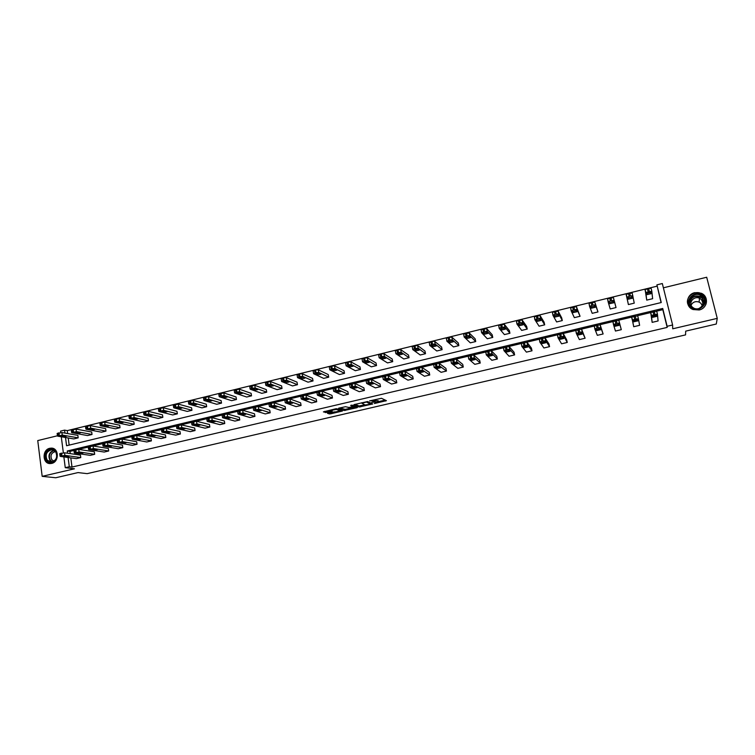 <?xml version="1.0" encoding="UTF-8"?>
<svg xmlns="http://www.w3.org/2000/svg" width="755" height="755" viewBox="0 0 755 755"><rect width="100%" height="100%" fill="white"/><g stroke="black" fill="none" stroke-linecap="round" stroke-linejoin="round"><path stroke-width="1.13" d="M374.367 403.529L386.418 400.669L381.511 398.3L369.61 400.877L375.896 400.612L371.762 402.339L378.481 401.82L374.367 403.529M49.745 448.291L51.368 448.121C59.098 447.96 59.362 461.984 51.642 463.41L50.123 463.57C42.337 463.815 42.006 449.744 49.745 448.291M704.613 301.66L704.226 301.113M694.77 292.676L701.244 293.242C709.143 296.3 707.662 308.351 699.158 309.965L693.071 309.541C684.87 306.7 686.135 294.365 694.77 292.676M57.446 435.777L37.75 440.58L42.176 476.348L55.776 477.755L77.992 472.583L87.155 473.649L685.568 334.89L685.682 331.143L716.287 324.018L717.25 318.365L706.699 277.245L663.39 287.815M328.208 413.07L327.566 413.41L330.435 413.891L342.459 411.003L336.862 408.729L335.569 408.832L323.385 411.881L326.66 412.494L332.228 411.107L331.19 410.38L336.466 409.427L340.194 411.107L328.208 413.07M661.059 302.576L656.907 284.861L662.324 283.531L672.601 324.999L672.714 328.793L717.25 318.365M672.601 324.999L667.127 326.292L662.73 308.465L67.252 450.99L67.544 453.236M70.81 457.87L71.999 467.062L667.184 327.406L667.127 326.292M71.999 467.062L69.29 466.732L65.251 467.675L63.873 456.907M42.176 476.348L74.443 468.798L65.251 467.675M359.21 407.002L372.706 403.963L367.581 401.547L353.878 404.652L359.21 407.002L359.021 405.982L364.788 404.831M356.7 407.058L356.832 407.747L344.129 410.512L338.58 408.323M352.802 405.463L352.991 406.492L349.018 407.511L345.507 406.709L338.561 408.228M352.981 406.398L350.688 405.435M356.832 407.747L357.511 407.398L352.075 405.114L350.679 405.369M92.025 434.484L87.571 435.569L71.867 432.728L76.415 431.615L92.025 434.484L91.695 432.02L76.085 429.085L71.291 430.123M120.026 427.707L115.515 428.802L100.434 425.754L105.049 424.631L120.026 427.707L119.686 425.225L104.7 422.083L99.868 423.14M148.471 420.818L143.884 421.922L129.445 418.676L134.135 417.534L148.471 420.818L148.103 418.317L133.777 414.967L128.897 416.052M177.349 413.825L172.687 414.948L158.918 411.484L163.684 410.324L177.349 413.825L176.963 411.305L163.306 407.738L158.39 408.851M206.672 406.718L201.944 407.86L188.863 404.18L189.882 403.444L193.714 402.991L206.672 406.718L206.275 404.189L193.308 400.395L188.344 401.537M236.457 399.499L231.653 400.669L219.299 396.752L220.385 395.988L224.216 395.544L236.457 399.499L236.051 396.951L223.801 392.93L218.79 394.101M266.723 392.175L261.843 393.355L250.216 389.202L252.397 388.174L255.218 387.985L266.723 392.175L266.288 389.608L254.784 385.352L249.726 386.551M297.47 384.72L292.506 385.928L281.653 381.53L283.937 380.473L286.74 380.293L297.47 384.72L297.017 382.143L286.277 377.642L283.484 377.821L281.162 378.868M328.708 377.16L323.668 378.378L313.599 373.734L315.996 372.649L318.77 372.47L328.708 377.16L328.236 374.565L318.299 369.808L315.514 369.978L313.117 371.064M360.446 369.469L355.331 370.705L346.083 365.807L347.536 364.948L351.339 364.523L360.446 369.469L359.965 366.855L350.849 361.843L347.036 362.258L345.592 363.127M392.713 361.654L387.513 362.91L379.114 357.747L381.728 356.596L384.455 356.445L392.713 361.654L392.204 359.021L383.936 353.736L381.209 353.887L378.595 355.048M425.509 353.708L420.224 354.992L412.702 349.546L414.344 348.631L418.138 348.225L425.509 353.708L424.98 351.056L417.6 345.497L413.806 345.903L412.164 346.828M458.851 345.63L453.472 346.932L446.866 341.213L449.716 339.995L452.396 339.863L458.851 345.63L458.304 342.968L451.83 337.117L448.045 337.523L446.309 338.476M492.76 337.419L487.286 338.74L481.624 332.728L484.597 331.483L487.249 331.36L492.76 337.419L492.184 334.739L486.664 328.595L481.086 329.727L481.596 332.606M527.235 329.067L521.667 330.416L516.977 324.103L520.082 322.81L522.696 322.706L527.235 329.067L526.641 326.368L522.092 319.922L516.439 321.092L516.958 324.008M562.296 320.573L556.633 321.941L552.953 315.326L555.029 314.278L558.776 313.901L562.296 320.573L561.682 317.855L558.143 311.098L552.405 312.296L552.943 315.26M597.96 311.938L592.203 313.334L589.57 306.388L592.939 305.02L595.497 304.945L597.96 311.938L594.836 302.123L589.004 303.35L589.561 306.36M634.247 303.142L628.396 304.567L626.254 294.252L632.19 292.978L634.247 303.142M657.02 286.183L67.28 430.624L67.667 433.568M68.233 437.966L69.158 445.129M646.724 300.122L645.827 292.487L651.81 291.194L652.631 298.697L646.724 300.122L645.129 289.637L648.611 288.401L651.112 288.344L651.801 291.166M616.033 307.559L613.428 297.574L607.548 298.82L608.124 301.858L610.219 308.965L616.033 307.559L614.098 300.396L610.37 300.773L608.124 301.858M580.057 316.269L574.347 317.657L571.176 310.871L573.309 309.814L577.056 309.437L580.057 316.269L576.414 306.634L570.62 307.842L571.167 310.824M544.695 324.839L539.079 326.198L534.889 319.733L538.06 318.421L540.665 318.327L544.695 324.839L544.081 322.13L540.042 315.533L534.342 316.713L534.87 319.648M509.927 333.257L504.406 334.597L499.225 328.434L501.122 327.443L504.897 327.047L509.927 333.257L509.342 330.567L504.302 324.282L498.687 325.424L499.197 328.321M475.735 341.543L470.308 342.855L464.165 336.994L467.081 335.758L469.742 335.626L475.735 341.543L475.178 338.863L469.176 332.88L463.636 333.993L464.136 336.843M442.119 349.688L436.777 350.981L429.708 345.403L432.502 344.195L435.191 344.063L442.119 349.688L441.581 347.026L434.644 341.326L431.954 341.458L429.161 342.666M409.05 357.7L403.802 358.965L395.837 353.67L398.508 352.5L401.226 352.349L409.05 357.7L408.53 355.058L400.697 349.641L397.979 349.782L395.309 350.952M376.518 365.58L371.356 366.826L362.532 361.796L364.023 360.918L367.827 360.503L376.518 365.58L376.018 362.957L367.326 357.804L363.523 358.219L362.023 359.106M344.516 373.329L339.429 374.555L329.775 369.79L332.219 368.685L334.984 368.516L344.516 373.329L344.035 370.724L334.503 365.835L330.69 366.26L329.293 367.119M313.023 380.954L308.021 382.172L297.564 377.651L299.895 376.575L302.689 376.396L313.023 380.954L312.561 378.368L302.217 373.744L299.433 373.914L297.074 374.98M282.03 388.466L277.113 389.655L265.873 385.38L267.091 384.588L270.913 384.153L282.03 388.466L281.596 385.89L270.469 381.511L265.382 382.728M251.528 395.846L246.687 397.026L234.692 392.996L236.825 391.977L239.656 391.779L251.528 395.846L251.113 393.298L239.231 389.155L234.192 390.335M221.508 403.123L216.742 404.274L204.02 400.48L206.049 399.489L208.899 399.291L221.508 403.123L221.102 400.584L208.493 396.677L203.501 397.828M191.949 410.286L187.259 411.418L173.829 407.842L178.642 406.671L191.949 410.286L191.562 407.757L178.246 404.085L173.31 405.209M162.853 417.336L158.229 418.449L144.13 415.099L145.017 414.391L148.858 413.938L162.853 417.336L162.476 414.825L148.48 411.371L143.582 412.466M134.192 424.272L129.643 425.376L114.883 422.234L119.535 421.092L134.192 424.272L133.843 421.781L119.177 418.544L114.326 419.61M105.974 431.105L101.491 432.19L86.098 429.255L90.675 428.142L105.974 431.105L105.634 428.632L90.336 425.603L85.523 426.641M78.18 437.843L73.763 438.91L57.748 436.173L62.269 435.069L78.18 437.843L77.859 435.38L61.938 432.549L57.163 433.568M60.74 432.53L60.56 431.114L64.562 430.133L64.949 433.087M67.28 430.624L64.562 430.133M65.515 437.504L66.582 445.743L661.267 302.529L656.907 284.861M63.345 452.792L61.287 436.777M68.092 457.492L69.29 466.732M73.933 450.442L69.97 451.396L70.262 453.632M69.97 451.396L67.252 450.99M667.184 327.406L662.815 309.673L656.652 311.145M653.094 311.994L637.607 315.694M634.049 316.543L618.732 320.205M615.174 321.054L600.027 324.678M596.469 325.528L581.492 329.114M577.934 329.963L563.117 333.502M559.559 334.352L544.902 337.853M541.344 338.712L526.848 342.175M523.29 343.025L508.955 346.451M505.397 347.3L491.212 350.697M487.655 351.547L473.621 354.897M470.063 355.747L456.18 359.069M452.632 359.918L438.891 363.202M435.342 364.052L421.752 367.298M418.204 368.147L404.755 371.356M401.207 372.206L387.91 375.386M384.352 376.235L371.196 379.387M367.647 380.237L354.623 383.342M351.075 384.191L338.193 387.277M333.068 388.495L321.894 391.166M316.902 392.364L305.737 395.035M300.783 396.215L289.712 398.866M284.786 400.037L273.82 402.66M268.931 403.831L258.05 406.435M253.199 407.596L242.412 410.173M237.589 411.324L226.906 413.882M222.112 415.023L211.513 417.562M206.757 418.695L196.253 421.205M191.525 422.338L181.115 424.829M195.064 430.539L181.776 427.472L176.953 428.623L190.345 431.662L195.064 430.539L194.667 428L181.389 424.867L166.1 428.415M180.388 434.012L166.761 431.058L161.966 432.19L175.707 435.125L180.388 434.012L180.001 431.482L166.374 428.453L151.198 431.973M165.826 437.466L151.859 434.606L147.102 435.739L161.183 438.561L165.826 437.466L165.449 434.937L151.481 432.011L136.419 435.512M151.377 440.882L137.07 438.127L132.361 439.25L146.772 441.968L151.377 440.882L151.009 438.362L136.702 435.541L121.753 439.014M137.042 444.27L122.404 441.628L117.723 442.741L132.465 445.356L137.042 444.27L136.683 441.769L122.046 439.051L107.201 442.496M122.81 447.639L107.852 445.091L103.209 446.196L118.271 448.715L122.81 447.639L122.461 445.139L107.503 442.524L92.761 445.95M108.692 450.98L93.412 448.536L88.807 449.631L104.19 452.047L108.692 450.98L108.352 448.489L93.063 445.978L78.445 449.367M662.815 309.673L662.73 308.465M59.749 453.802L64.543 452.792L80.445 455.114L80.776 457.587L76.34 458.644L60.334 456.416L64.864 455.331L80.776 457.587M73.933 450.424L78.746 449.395L94.347 451.811L94.677 454.302L90.213 455.359L74.518 453.038L79.086 451.952L94.677 454.302M191.534 422.366L196.517 421.243L209.446 424.489L209.852 427.037L205.096 428.17L192.053 425.027L196.923 423.866L209.852 427.037M206.766 418.732L211.778 417.6L224.348 420.96L224.754 423.517L219.969 424.65L207.285 421.394L212.193 420.224L224.754 423.517M222.121 415.071L227.161 413.919L239.363 417.392L239.779 419.959L234.947 421.101L222.631 417.741L227.576 416.562L239.779 419.959M237.598 411.381L242.657 410.22L254.492 413.797L254.916 416.373L250.056 417.524L238.108 414.051L243.091 412.862L254.916 416.373M253.208 407.662L258.295 406.483L269.752 410.182L270.186 412.768L265.279 413.929L253.708 410.333L258.729 409.134L270.186 412.768M268.94 403.906L274.056 402.717L285.126 406.53L285.569 409.125L280.624 410.295L269.431 406.586L274.499 405.378L285.569 409.125M284.805 400.122L289.939 398.914L300.622 402.849L301.075 405.454L296.092 406.634L285.296 402.802L290.401 401.584L301.075 405.454M300.792 396.309L305.964 395.082L316.241 399.14L316.704 401.754L311.683 402.943L301.283 398.999L306.436 397.762L316.704 401.754M316.921 392.458L322.121 391.222L331.992 395.403L332.464 398.027L327.396 399.225L317.402 395.148L322.602 393.912L332.464 398.027M333.172 388.58L338.41 387.334L347.866 391.637L348.357 394.261L343.242 395.469L333.663 391.279L338.901 390.033L348.357 394.261M349.556 384.663L354.831 383.408L363.872 387.834L364.372 390.477L359.22 391.694L350.056 387.372L355.331 386.116L364.372 390.477M366.071 380.718L371.394 379.444L380.01 384.012L380.52 386.654L375.329 387.881L366.581 383.436L371.904 382.162L380.52 386.654M382.728 376.736L388.098 375.452L396.281 380.142L396.8 382.794L391.562 384.04L383.247 379.463L388.627 378.18L396.8 382.794M399.527 372.725L404.944 371.422L412.683 376.254L413.211 378.916L407.936 380.161L400.065 375.452L405.482 374.159L413.211 378.916M416.477 368.666L421.932 367.364L429.227 372.328L429.755 374.999L424.442 376.254L417.015 371.413L422.479 370.11L429.755 374.999M433.559 364.589L439.07 363.268L445.903 368.364L446.45 371.045L441.08 372.319L434.116 367.336L439.627 366.024L446.45 371.045M450.792 360.465L456.35 359.135L462.721 364.372L463.277 367.062L457.86 368.346L451.358 363.231L456.917 361.9L463.277 367.062M468.723 358.955L468.223 356.086L473.781 354.973L479.68 360.352L480.246 363.051L474.791 364.344L468.751 359.087L474.357 357.747L480.246 363.051M486.267 354.784L485.767 351.896L491.363 350.773L496.781 356.294L497.356 359.002L491.854 360.305L486.295 354.907L491.949 353.557L497.356 359.002M503.972 350.584L503.462 347.668L509.097 346.526L514.023 352.198L514.608 354.916L509.059 356.228L503.991 350.688L507.058 349.471L509.701 349.329L514.608 354.916M521.828 346.337L521.309 343.412L526.99 342.251L531.407 348.074L532.011 350.801L526.414 352.123L521.847 346.432L527.603 345.063L532.011 350.801M539.834 342.062L539.306 339.108L545.034 337.938L548.951 343.912L549.565 346.639L543.921 347.98L539.853 342.138L541.892 341.166L545.657 340.76L549.565 346.639M558.011 337.749L557.473 334.776L563.239 333.587L566.637 339.712L567.26 342.459L561.569 343.799L558.02 337.806L561.286 336.541L563.881 336.409L567.26 342.459M576.339 333.399L575.791 330.407L581.605 329.199L585.116 338.231L579.378 339.59L576.348 333.446L579.68 332.153L582.256 332.03L585.116 338.231M594.836 329.01L594.27 325.99L600.131 324.773L603.122 333.965L597.337 335.333L594.836 329.038L597.054 328.019L600.801 327.613L603.122 333.965M613.494 324.593L612.918 321.536L618.836 320.299L621.29 329.671L615.448 331.049L613.494 324.593L616.967 323.263L619.506 323.159L621.29 329.671M639.608 325.329L633.719 326.726L632.426 319.912L638.39 318.657L639.608 325.329M638.39 318.657L637.692 315.788L631.737 317.053L633.719 326.726M658.086 320.96L652.15 322.366L651.423 315.392L657.435 314.118L658.086 320.96M657.426 314.089L656.727 311.239L650.716 312.513L652.15 322.366M378.34 401.075L378.481 401.82M375.886 400.565L378.283 400.801M375.754 399.857L375.896 400.612M378.444 401.651L385.192 400.075M355.039 404.284L359.021 405.982M370.894 403.406L371.422 403.283M370.526 404.293L366.505 402.019L361.89 403.264L365.061 404.954L370.526 404.293M370.837 403.085L371.016 404.048M367.534 401.537L370.818 403.019M356.181 406.841L355.18 407.068M349.593 408.37L345.214 409.389L345.403 410.409M339.788 407.851L345.214 409.389M350.018 408.549L355.227 407.332L353.991 406.813L349.442 407.681L348.763 408.03L350.018 408.549M353.604 405.765L352.878 405.822M339.986 409.946L340.146 410.852L340.09 409.984M324.659 411.381L326.471 411.475L331.19 410.371L331.096 409.88M328.821 412.928L334.522 411.881M340.099 410.588L341.052 410.361M646.941 293.365L647.101 294.62L650.961 293.676L650.819 292.421L646.941 293.365M652.518 316.185L656.416 315.25L656.539 316.402L652.65 317.327L652.518 316.185M628.396 304.567L626.159 294.459M628.113 297.951L628.377 299.178L632.199 298.244L631.963 297.017L628.113 297.951M632.869 295.818L630.349 295.885L626.839 297.291M609.455 302.5L609.804 303.699L613.598 302.774L613.277 301.575L609.455 302.5M633.587 320.686L637.456 319.771L637.664 320.884L633.813 321.8L633.587 320.686M614.825 325.16L618.656 324.244L618.958 325.339L615.146 326.245L614.825 325.16M702.99 296.092C710.597 302.925 697.894 314.278 690.919 306.907C683.388 300.094 695.968 288.787 702.99 296.092M691.363 306.634L693.798 308.21C700.989 311.504 708.36 301.736 702.527 296.621L700.338 295.158C693.137 291.6 685.474 301.415 691.363 306.634M691.108 305.077C692.911 301.972 695.591 300.981 699.13 302.094L700.838 303.236L702.244 305.577M693.958 308.267L692.458 307.219C687.852 303.142 693.826 295.479 699.451 298.234L701.187 299.395C703.849 303.095 703.103 306.134 698.932 308.493M705.783 304.661L705.783 304.671C707.114 301.188 706.482 298.046 703.877 295.29L701.197 293.497C694.336 290.109 685.493 296.989 687.767 303.906M702.952 297.074L700.951 296.555M704.613 301.755L704.264 301.254M55.757 451.424C60.645 457.596 50.915 466.977 46.508 460.361C41.667 454.208 51.312 444.846 55.757 451.424M47.131 460.069L50.944 462.126C56.276 460.692 57.861 457.247 55.681 451.792L51.935 449.763C46.574 451.141 44.97 454.576 47.131 460.069M53.964 461.192L51.765 459.682C50.075 455.388 51.331 452.698 55.53 451.613L55.549 451.613M52.897 448.376L51.802 448.234C45.149 449.942 43.158 454.208 45.828 461.031L50.387 463.57M590.967 307.011L591.401 308.182L595.166 307.266L594.751 306.086L590.967 307.011M596.223 329.586L600.027 328.68L600.423 329.746L596.639 330.643L596.223 329.567M572.639 311.485L573.168 312.627L576.895 311.721L576.386 310.569L572.63 311.447M577.792 333.974L581.558 333.078L582.048 334.116L578.292 335.012L577.783 333.936M554.463 315.911L555.085 317.024L558.776 316.128L558.181 315.005L554.453 315.864M559.521 338.325L563.258 337.428L563.834 338.448L560.116 339.335L559.512 338.278M536.456 320.299L537.154 321.394L540.816 320.498L540.136 319.403L536.437 320.243M541.41 342.638L545.11 341.751L545.771 342.742L542.09 343.619L541.401 342.581M518.6 324.659L519.383 325.716L523.017 324.839L522.252 323.763L518.581 324.584M523.46 346.913L527.132 346.035L527.877 346.998L524.225 347.866L523.442 346.838M500.895 328.972L501.764 330.01L505.369 329.133L504.519 328.095L500.876 328.887M505.661 351.15L509.295 350.282L510.125 351.217L506.511 352.085L505.642 351.066M483.351 333.248L484.295 334.267L487.872 333.399L486.937 332.379L483.323 333.153M465.948 337.494L466.977 338.485L470.516 337.617L469.506 336.626L465.929 337.381M448.697 341.704L449.801 342.666L453.311 341.807L452.226 340.835L448.668 341.571M431.596 345.865L432.775 346.809L436.258 345.96L435.088 345.016L431.567 345.733M414.637 350.009L415.892 350.924L419.346 350.084L418.1 349.159L414.608 349.858M397.819 354.104L399.15 355.001L402.575 354.161L401.254 353.264L397.781 353.944M381.143 358.172L382.549 359.04L385.937 358.21L384.55 357.341L381.105 358.002M364.599 362.202L366.081 363.051L369.45 362.23L367.987 361.381L364.571 362.023M348.206 366.203L349.754 367.024L353.095 366.213L351.556 365.382L348.168 366.005M331.936 370.167L333.559 370.969L336.872 370.167L335.267 369.355L331.898 369.969M488.013 355.35L491.628 354.491L492.534 355.407L488.947 356.256L487.994 355.256M470.525 359.512L474.102 358.663L475.093 359.55L471.535 360.399L470.507 359.408M453.179 363.646L456.728 362.796L457.804 363.665L454.274 364.505L453.16 363.523M435.984 367.732L439.504 366.902L440.656 367.742L437.154 368.572L435.965 367.609M418.94 371.8L422.423 370.969L423.649 371.79L420.186 372.611L418.912 371.658M402.037 375.82L405.492 374.999L406.794 375.792L403.349 376.613L402 375.679M385.267 379.812L388.693 379.001L390.08 379.774L386.664 380.586L385.239 379.652M368.648 383.766L372.045 382.964L373.498 383.719L370.11 384.522L368.619 383.606M352.16 387.692L355.53 386.89L357.058 387.626L353.699 388.419L352.132 387.523M335.815 391.59L339.155 390.788L340.779 391.685L337.428 392.298L335.786 391.401M315.807 374.102L317.496 374.886L320.818 374.291L319.101 373.3L315.769 373.885M319.601 395.45L322.923 394.657L324.622 395.535L321.281 396.13L319.573 395.252M299.81 378L301.566 378.765L304.869 378.17L303.076 377.198L299.773 377.783M303.529 399.272L306.813 398.489L308.587 399.348L305.275 399.942L303.491 399.074M283.946 381.87L285.758 382.606L289.052 382.03L287.183 381.077L283.899 381.643M287.579 403.076L290.845 402.292L292.695 403.132L289.392 403.717L287.542 402.868M268.204 385.711L270.092 386.428L273.357 385.852L271.423 384.918L268.167 385.465M271.762 406.841L274.999 406.067L276.925 406.888L273.64 407.464L271.725 406.624M252.595 389.514L254.539 390.212L257.795 389.646L255.785 388.731L252.548 389.269M256.077 410.578L259.286 409.814L261.287 410.607L258.021 411.182L256.039 410.352M237.108 393.289L239.118 393.968L242.364 393.402L240.279 392.515L237.07 393.034M240.515 414.278L243.695 413.523L245.771 414.297L242.525 414.863L240.477 414.051M221.753 397.036L223.82 397.687L227.047 397.139L224.886 396.271L221.706 396.771M225.084 417.959L228.237 417.204L230.388 417.959L227.151 418.525L225.047 417.713M206.511 400.745L208.644 401.386L211.853 400.839L209.626 399.99L206.474 400.48M191.393 404.435L193.591 405.058L196.791 404.51L194.488 403.68L191.355 404.161M176.396 408.087L178.652 408.691L181.832 408.153L179.463 407.341L176.359 407.804M161.523 411.72L163.835 412.296L167.006 411.768L164.562 410.975L161.485 411.428M146.763 415.316L149.131 415.882L152.293 415.354L149.783 414.58L146.725 415.023M132.116 418.883L134.541 419.431L137.684 418.912L135.117 418.157L132.078 418.591M117.591 422.423L120.064 422.96L123.197 422.441L120.564 421.705L117.553 422.12M103.171 425.943L105.709 426.452L108.824 425.943L106.125 425.225L103.133 425.631M88.873 429.425L91.449 429.925L94.564 429.416L91.799 428.717L88.826 429.123M74.679 432.889L77.312 433.37L80.417 432.86L77.576 432.181L74.632 432.577M209.777 421.601L212.901 420.856L215.128 421.592L211.9 422.149L209.739 421.356M194.582 425.216L197.687 424.48L199.981 425.197L196.772 425.745L194.545 424.961M179.52 428.802L182.597 428.066L184.966 428.774L181.766 429.312L179.482 428.547M164.571 432.36L167.629 431.634L170.064 432.313L166.874 432.851L164.533 432.105M149.745 435.89L152.774 435.173L155.275 435.833L152.104 436.371L149.707 435.626M135.032 439.401L138.042 438.683L140.609 439.325L137.448 439.854L134.994 439.127M120.432 442.874L123.424 442.156L126.057 442.789L122.905 443.308L120.394 442.6M105.955 446.318L108.918 445.61L111.617 446.224L108.484 446.743L105.917 446.045M91.582 449.744L94.526 449.046L97.291 449.631L94.167 450.15L91.544 449.461M77.321 453.132L80.238 452.443L83.069 453.009L79.954 453.529L77.293 452.849M60.589 436.324L63.278 436.786L66.364 436.286L63.477 435.626L60.551 436.003M63.175 456.501L66.072 455.812L68.96 456.369L65.864 456.879L63.137 456.218M377.868 400.603L378.066 401.632M375.31 399.546L375.471 400.414M385.55 400.254L385.701 401.028M371.856 403.481L371.998 404.218M360.286 405.879L360.475 406.898M343.95 409.493L344.129 410.512M355.048 406.369L355.227 407.332M353.812 405.85L353.991 406.813M336.334 408.71L336.466 409.427M331.436 410.72L331.549 411.352M326.471 411.475L326.66 412.494M325.188 411.579L325.367 412.607M341.666 410.607L341.779 411.248M330.256 412.881L330.435 413.891M328.982 412.985L329.171 413.995M645.723 292.685L645.025 289.835M649.309 291.26L648.611 288.401M648.092 291.562L647.394 288.703M650.621 292.289L650.961 293.676M650.612 312.702L651.31 315.581M652.999 311.626L653.707 314.505M654.226 311.334L654.934 314.212M656.539 316.402L656.227 315.128M630.349 295.885L629.67 293.044M629.141 296.186L628.462 293.336M631.878 296.932L632.199 298.244M614.098 300.396L613.428 297.574M611.569 300.481L610.889 297.64M610.37 300.773L609.691 297.932M609.493 302.377L609.804 303.699M631.633 317.242L632.322 320.101M633.955 316.185L634.653 319.054M635.172 315.892L635.87 318.761M637.664 320.884L637.371 319.686M618.836 320.299L619.506 323.159M615.089 320.696L615.769 323.555M616.297 320.403L616.967 323.263M615.146 326.245L614.863 325.046M689.306 302.151C690.957 296.866 694.6 294.969 700.225 296.479L702.405 297.932L704.481 302.821M704.113 304.038L702.207 298.216C695.591 294.658 691.353 296.385 689.485 303.378M51.897 462.051L49.981 460.446C47.848 455.586 49.141 452.179 53.85 450.235M54.247 450.461C49.613 452.273 48.32 455.567 50.396 460.342L52.35 461.947M595.497 304.945L594.836 302.123M592.939 305.02L592.288 302.198M591.76 305.313L591.099 302.491M591.08 306.804L591.401 308.182M600.131 324.773L600.801 327.613M596.384 325.169L597.054 328.019M597.582 324.886L598.243 327.736M596.639 330.643L596.346 329.388M577.056 309.437L576.414 306.634M574.489 309.531L573.838 306.719M573.309 309.814L572.667 307.002M572.837 311.202L573.168 312.627M581.605 329.199L582.256 332.03M577.849 329.605L578.5 332.436M579.028 329.322L579.68 332.153M578.292 335.012L578 333.71M558.776 313.901L558.143 311.098M556.19 313.995L555.557 311.192M555.029 314.278L554.387 311.475M554.755 315.571L555.085 317.024M563.239 333.587L563.881 336.409M559.474 333.993L560.116 336.824M560.644 333.719L561.286 336.541M560.116 339.335L559.814 338.004M540.665 318.327L540.042 315.533M538.06 318.421L537.437 315.628M536.899 318.704L536.276 315.911M536.824 319.912L537.154 321.394M545.034 337.938L545.657 340.76M541.26 338.353L541.892 341.166M542.43 338.07L543.053 340.892M542.09 343.619L541.788 342.27M522.696 322.706L522.092 319.922M520.082 322.81L519.468 320.026M518.93 323.093L518.326 320.309M519.053 324.225L519.383 325.716M526.99 342.251L527.603 345.063M523.215 342.666L523.828 345.479M524.366 342.392L524.98 345.205M524.225 347.866L523.923 346.507M504.897 327.047L504.302 324.282M502.264 327.17L501.669 324.386M501.122 327.443L500.527 324.669M501.443 328.491L501.764 330.01M509.097 346.526L509.701 349.329M505.312 346.951L505.916 349.744M506.463 346.677L507.058 349.471M506.511 352.085L506.209 350.697M487.249 331.36L486.664 328.595M484.597 331.483L484.012 328.718M483.474 331.756L482.889 328.991M483.974 332.738L484.295 334.267M469.742 335.626L469.176 332.88M467.081 335.758L466.505 333.002M465.967 336.032L465.391 333.276M466.656 336.947L466.977 338.485M452.396 339.863L451.83 337.117M449.716 339.995L449.159 337.249M448.612 340.269L448.045 337.523M449.489 341.118L449.801 342.666M435.191 344.063L434.644 341.326M432.502 344.195L431.954 341.458M431.407 344.469L430.86 341.732M432.464 345.261L432.775 346.809M418.138 348.225L417.6 345.497M415.439 348.366L414.891 345.639M414.344 348.631L413.806 345.903M415.59 349.367L415.892 350.924M401.226 352.349L400.697 349.641M398.508 352.5L397.979 349.782M397.432 352.764L396.904 350.046M398.848 353.444L399.15 355.001M384.455 356.445L383.936 353.736M381.728 356.596L381.209 353.887M380.662 356.86L380.142 354.152M382.247 357.493L382.549 359.04M367.827 360.503L367.326 357.804M365.09 360.663L364.58 357.964M364.023 360.918L363.523 358.219M365.788 361.503L366.081 363.051M351.339 364.523L350.849 361.843M348.584 364.693L348.093 362.004M347.536 364.948L347.036 362.258M349.471 365.486L349.754 367.024M334.984 368.516L334.503 365.835M332.219 368.685L331.738 366.005M331.181 368.94L330.69 366.26M333.276 369.44L333.559 370.969M491.363 350.773L491.949 353.557M487.579 351.188L488.164 353.982M488.712 350.915L489.297 353.708M488.947 356.256L488.655 354.869M473.781 354.973L474.357 357.747M469.988 355.397L470.573 358.172M471.111 355.124L471.696 357.908M471.535 360.399L471.243 359.002M456.35 359.135L456.917 361.9M452.556 359.569L453.123 362.334M453.67 359.295L454.236 362.07M454.274 364.505L453.981 363.098M439.07 363.268L439.627 366.024M435.267 363.702L435.824 366.458M436.371 363.438L436.928 366.194M437.154 368.572L436.871 367.166M421.932 367.364L422.479 370.11M418.128 367.798L418.676 370.545M419.223 367.534L419.771 370.29M420.186 372.611L419.903 371.205M404.944 371.422L405.482 374.159M401.141 371.866L401.669 374.603M402.226 371.602L402.755 374.338M403.349 376.613L403.076 375.207M388.098 375.452L388.627 378.18M384.286 375.896L384.814 378.623M385.361 375.631L385.89 378.368M386.664 380.586L386.39 379.18M371.394 379.444L371.904 382.162M367.581 379.888L368.091 382.606M368.648 379.633L369.157 382.351M370.11 384.522L369.846 383.115M354.831 383.408L355.331 386.116M351.018 383.851L351.519 386.56M352.075 383.597L352.576 386.305M353.699 388.419L353.444 387.022M338.41 387.334L338.901 390.033M334.588 387.777L335.078 390.477M335.635 387.523L336.126 390.231M337.428 392.298L337.174 390.901M318.77 372.47L318.299 369.808M315.996 372.649L315.514 369.978M314.958 372.904L314.486 370.233M317.223 373.357L317.496 374.886M322.121 391.222L322.602 393.912M318.299 391.675L318.77 394.365M319.337 391.43L319.818 394.119M321.281 396.13L321.035 394.752M302.689 376.396L302.217 373.744M299.895 376.575L299.433 373.914M298.867 376.83L298.404 374.169M301.302 377.255L301.566 378.765M305.964 395.082L306.436 397.762M302.142 395.535L302.604 398.225M303.17 395.29L303.642 397.979M305.275 399.942L305.029 398.565M286.74 380.293L286.277 377.642M283.937 380.473L283.484 377.821M282.917 380.728L282.464 378.066M285.503 381.115L285.758 382.606M289.939 398.914L290.401 401.584M286.117 399.367L286.57 402.047M287.136 399.121L287.598 401.802M289.392 403.717L289.156 402.358M270.913 384.153L270.469 381.511M268.1 384.342L267.657 381.7M267.091 384.588L266.647 381.945M269.837 384.937L270.092 386.428M274.056 402.717L274.499 405.378M270.224 403.17L270.668 405.841M271.234 402.925L271.687 405.595M273.64 407.464L273.414 406.114M255.218 387.985L254.784 385.352M252.397 388.174L251.962 385.541M251.396 388.419L250.962 385.786M254.303 388.74L254.539 390.212M258.295 406.483L258.729 409.134M254.463 406.945L254.897 409.597M255.464 406.7L255.907 409.361M258.021 411.182L257.795 409.842M239.656 391.779L239.231 389.155M236.825 391.977L236.4 389.353M235.834 392.223L235.409 389.599M238.882 392.515L239.118 393.968M242.657 410.22L243.091 412.862M238.825 410.682L239.25 413.325M239.826 410.437L240.25 413.089M242.525 414.863L242.308 413.542M224.216 395.544L223.801 392.93M221.375 395.752L220.96 393.128M220.385 395.988L219.969 393.374M223.593 396.252L223.82 397.687M227.161 413.919L227.576 416.562M223.32 414.391L223.735 417.024M224.31 414.155L224.726 416.788M227.151 418.525L226.944 417.213M208.899 399.291L208.493 396.677M206.049 399.489L205.643 396.885M205.077 399.735L204.662 397.121M208.427 399.971L208.644 401.386M193.714 402.991L193.308 400.395M190.845 403.208L190.449 400.603M189.882 403.444L189.477 400.839M193.374 403.651L193.591 405.058M178.642 406.671L178.246 404.085M175.764 406.888L175.377 404.293M174.801 407.124L174.414 404.529M178.444 407.313L178.652 408.691M163.684 410.324L163.306 407.738M160.806 410.541L160.428 407.955M159.852 410.777L159.475 408.191M163.627 410.937L163.835 412.296M148.858 413.938L148.48 411.371M145.97 414.165L145.592 411.588M145.017 414.391L144.649 411.824M148.933 414.542L149.131 415.882M134.135 417.534L133.777 414.967M131.238 417.76L130.879 415.193M130.304 417.987L129.935 415.42M134.352 418.119L134.541 419.431M119.535 421.092L119.177 418.544M116.629 421.328L116.279 418.77M115.704 421.554L115.345 418.997M119.885 421.668L120.064 422.96M105.049 424.631L104.7 422.083M102.142 424.867L101.793 422.319M101.208 425.093L100.868 422.545M105.53 425.188L105.709 426.452M90.675 428.142L90.336 425.603M87.759 428.378L87.42 425.839M86.834 428.604L86.504 426.056M91.289 428.68L91.449 429.925M76.415 431.615L76.085 429.085M73.49 431.86L73.159 429.331M72.574 432.086L72.244 429.548M77.152 432.153L77.312 433.37M211.778 417.6L212.193 420.224M207.936 418.062L208.352 420.695M208.918 417.836L209.333 420.459M211.9 422.149L211.702 420.856M196.517 421.243L196.923 423.866M192.676 421.715L193.082 424.338M193.648 421.479L194.054 424.102M196.772 425.745L196.574 424.47M181.389 424.867L181.776 427.472M177.538 425.339L177.935 427.943M178.51 425.103L178.907 427.717M181.766 429.312L181.578 428.057M166.374 428.453L166.761 431.058M162.523 428.925L162.91 431.53M163.486 428.698L163.873 431.303M166.874 432.851L166.695 431.615M151.481 432.011L151.859 434.606M147.631 432.492L148.008 435.088M148.584 432.266L148.962 434.861M152.104 436.371L151.925 435.154M136.702 435.541L137.07 438.127M132.852 436.022L133.22 438.608M133.795 435.795L134.163 438.381M137.448 439.854L137.278 438.655M122.046 439.051L122.404 441.628M118.195 439.533L118.554 442.109M119.13 439.306L119.488 441.883M122.905 443.308L122.744 442.137M107.503 442.524L107.852 445.091M103.652 443.006L104.001 445.573M104.577 442.789L104.926 445.356M108.484 446.743L108.324 445.592M93.063 445.978L93.412 448.536M89.213 446.46L89.562 449.017M90.138 446.243L90.477 448.8M94.167 450.15L94.016 449.017M78.746 449.395L79.086 451.952M74.896 449.886L75.226 452.434M75.811 449.669L76.142 452.217M79.954 453.529L79.813 452.415M62.269 435.069L61.938 432.549M59.324 435.314L59.003 432.794M58.428 435.541L58.097 433.011M63.127 435.588L63.278 436.786M64.543 452.792L64.864 455.331M60.693 453.283L61.013 455.822M61.599 453.066L61.919 455.605M65.864 456.879L65.723 455.793M51.368 448.121L52.699 448.319M361.787 402.708L361.89 403.264M645.827 292.487L645.129 289.637M650.499 292.27L650.885 293.837M650.716 312.513L651.423 315.392M656.454 316.543L656.104 315.118M626.933 297.083L626.254 294.252M631.756 296.885L632.124 298.404M608.219 301.651L607.548 298.82M613.183 301.49L613.522 302.944M631.737 317.053L632.426 319.912M637.579 321.035L637.248 319.648M612.918 321.536L613.598 324.395M618.883 325.49L618.562 324.159M700.338 295.158L700.225 296.479L702.395 297.961L704.434 303.048M699.451 298.234L699.13 302.094M52.992 449.914L51.935 449.763M589.664 306.171L589.004 303.35M594.846 306.37L595.091 307.436M594.27 325.99L594.94 328.831M600.348 329.897L600.121 328.925M571.271 310.654L570.62 307.842M576.669 311.211L576.82 311.891M575.791 330.407L576.442 333.238M581.973 334.276L581.831 333.663M553.038 315.099L552.405 312.296M558.596 315.788L558.709 316.307M557.473 334.776L558.105 337.598M534.965 319.497L534.342 316.713M539.306 339.108L539.929 341.93M517.043 323.867L516.439 321.092M521.309 343.412L521.913 346.215M499.281 328.198L498.687 325.424M503.462 347.668L504.057 350.462M481.671 332.493L481.086 329.727M464.212 336.749L463.636 333.993M446.903 340.967L446.337 338.221M429.737 345.148L429.189 342.411M412.721 349.301L412.183 346.573M395.837 353.406L395.318 350.697M379.104 357.493L378.595 354.784M362.513 361.532L362.004 358.842M346.054 365.543L345.564 362.862M329.737 369.525L329.255 366.845M485.767 351.896L486.352 354.68M468.223 356.086L468.798 358.861M450.829 360.239L451.396 363.004M433.587 364.354L434.144 367.109M416.496 368.44L417.034 371.177M399.537 372.479L400.065 375.216M382.728 376.5L383.247 379.227M366.062 380.482L366.571 383.191M349.527 384.427L350.027 387.136M333.134 388.344L333.625 391.043M313.551 373.47L313.08 370.799M316.873 392.223L317.355 394.912M297.498 377.387L297.036 374.725M300.754 396.073L301.217 398.753M281.577 381.266L281.124 378.614M284.758 399.895L285.22 402.566M265.779 385.116L265.335 382.474M268.903 403.68L269.346 406.341M250.113 388.938L249.678 386.305M253.17 407.436L253.605 410.088M234.578 392.723L234.154 390.099M237.561 411.164L237.995 413.806M219.167 396.488L218.752 393.874M222.083 414.863L222.508 417.496M203.878 400.216L203.472 397.611M188.712 403.916L188.316 401.311M173.659 407.577L173.272 404.991M158.739 411.22L158.352 408.644M143.922 414.835L143.554 412.258M129.237 418.421L128.869 415.854M114.656 421.969L114.298 419.412M100.188 425.499L99.849 422.951M85.834 429L85.504 426.462M71.593 432.473L71.272 429.944M206.738 418.534L207.144 421.158M191.506 422.168L191.902 424.782M176.396 425.773L176.783 428.387M161.4 429.359L161.787 431.954M146.536 432.908L146.904 435.503M131.785 436.437L132.144 439.014M117.148 439.929L117.497 442.505M102.623 443.402L102.973 445.969M88.212 446.847L88.552 449.404M73.914 450.254L74.245 452.811M57.465 435.918L57.144 433.398M59.73 453.651L60.051 456.19"/></g></svg>
